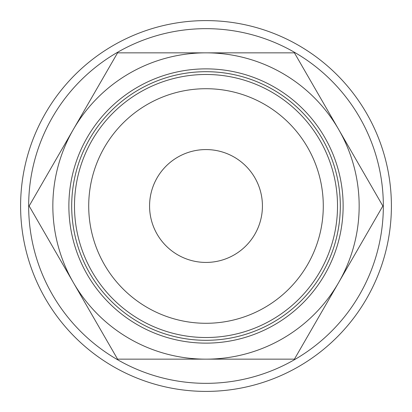 <?xml version="1.0" encoding="UTF-8"?>
<svg xmlns="http://www.w3.org/2000/svg" width="412" height="412" viewBox="0 0 412 412"><rect width="100%" height="100%" fill="white"/><g stroke="black" fill="none" stroke-linecap="round" stroke-linejoin="round"><path stroke-width="0.62" d="M391.4 206A185.4 185.4 0 0 0 206 20.6A185.4 185.4 0 0 0 20.6 206A185.4 185.4 0 0 0 206 391.4A185.4 185.4 0 0 0 391.4 206M383.34 206A177.34 177.34 0 0 0 206 28.66A177.34 177.34 0 0 0 28.66 206A177.34 177.34 0 0 0 206 383.34A177.34 177.34 0 0 0 383.34 206M382.851 206L294.426 52.844L206 52.844A153.156 153.156 0 0 0 73.362 282.581A153.156 153.156 0 0 0 206 359.156L294.426 359.156L338.638 282.581A153.156 153.156 0 0 0 206 52.844L117.575 52.844L29.149 206L117.575 359.156L206 359.156A153.156 153.156 0 0 0 338.638 282.581L382.851 206M74.484 206A131.516 131.516 0 0 0 206 337.516A131.516 131.516 0 0 0 337.516 206A131.516 131.516 0 0 0 206 74.484A131.516 131.516 0 0 0 74.484 206M88.714 206A117.286 117.286 0 0 0 206 323.286A117.286 117.286 0 0 0 323.286 206A117.286 117.286 0 0 0 206 88.714A117.286 117.286 0 0 0 88.714 206M343.129 206A137.129 137.129 0 0 1 206 343.129A137.129 137.129 0 0 1 68.871 206A137.129 137.129 0 0 1 206 68.871A137.129 137.129 0 0 1 343.129 206M340.312 206A134.312 134.312 0 0 1 206 340.312A134.312 134.312 0 0 1 71.688 206A134.307 134.307 0 0 0 206 340.307A134.307 134.307 0 0 0 340.307 206A134.307 134.307 0 0 0 206 71.693A134.307 134.307 0 0 0 71.693 206A134.312 134.312 0 0 1 206 71.688A134.312 134.312 0 0 1 340.312 206M149.571 206A56.429 56.429 0 0 1 206 149.571A56.429 56.429 0 0 1 262.429 206A56.429 56.429 0 0 1 206 262.429A56.429 56.429 0 0 1 149.571 206"/></g></svg>
